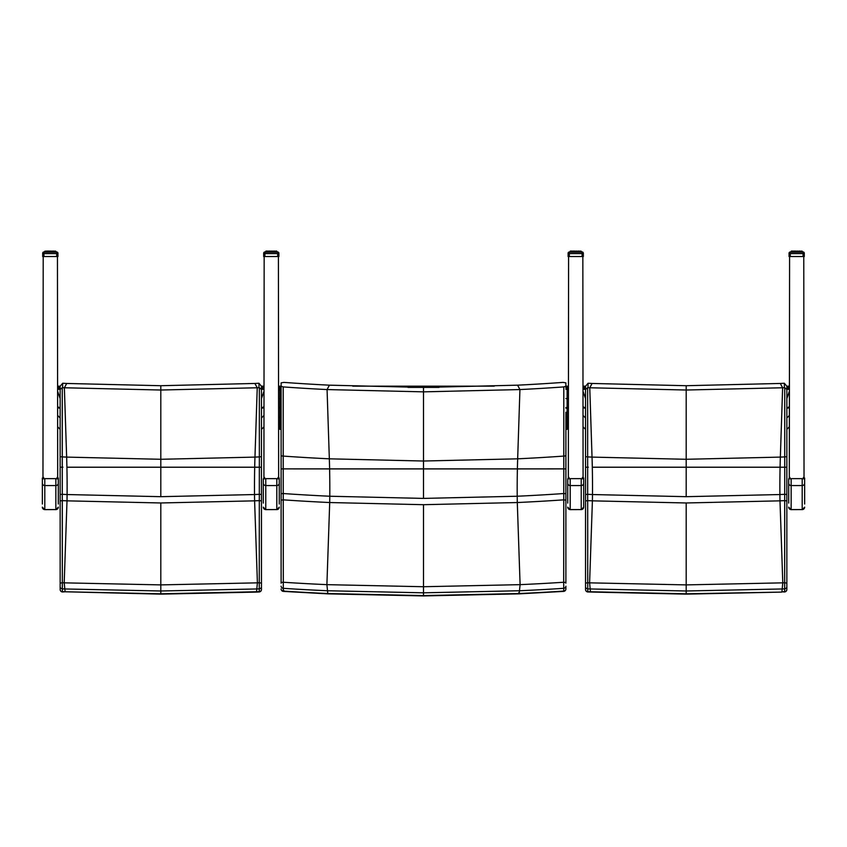 <?xml version="1.0" encoding="UTF-8"?>
<svg xmlns="http://www.w3.org/2000/svg" width="847" height="847" viewBox="0 0 847 847"><rect width="100%" height="100%" fill="white"/><g stroke="black" fill="none" stroke-linecap="round" stroke-linejoin="round"><path stroke-width="1.27" d="M517.591 385.173A1951.234 1934.516 -87.8 0 0 563.096 382.389L565.891 382.876L565.891 386.232L563.795 386.91A1955.532 1938.783 -87.8 0 1 519.931 389.567L423.5 391.854L327.069 389.567A1955.532 1938.783 87.8 0 1 283.205 386.91L281.109 386.232L281.109 382.876L283.904 382.389A1951.234 1934.516 87.8 0 0 329.409 385.173L423.5 387.46L517.591 385.173L519.931 389.567L517.665 458.82L423.5 461.022L329.335 458.82A2024.796 2007.454 87.8 0 1 283.205 456.088L283.205 386.91M563.795 386.91L563.784 468.878L565.891 468.867L565.891 412.171M565.891 455.485A2.456 0.614 180 0 1 563.795 456.088A2024.796 2007.454 -87.8 0 1 517.665 458.82A122.074 15.934 -90 0 0 517.39 468.91L563.784 468.878L563.678 582.249A2.456 0.911 -0 0 1 565.891 583.159L565.891 468.867L283.216 468.878L283.205 456.088A2.456 0.614 0 0 1 281.109 455.485L281.109 468.867L283.216 468.878L281.109 468.867L281.109 583.159A2.456 0.911 180 0 1 283.322 582.249L283.216 468.878L329.61 468.91A122.074 15.934 90 0 0 329.335 458.82L327.069 389.567L329.409 385.173M565.891 383.892L565.891 386.232M281.109 386.232L281.109 455.485M565.891 468.804L565.891 500.143L563.742 499.846A2068.48 2050.767 -87.8 0 1 517.295 502.536L520.1 584.652A2150.406 2131.984 -87.8 0 0 563.678 582.249L563.731 588.326A2.456 2.139 0 0 0 565.891 586.198L565.891 588.951A2.456 2.139 0 0 1 563.742 591.079L563.604 591.397A2.456 2.456 0 0 0 565.891 588.951M519.19 593.535L520.1 584.652L423.5 586.727L326.9 584.652A2150.406 2131.984 87.8 0 1 283.322 582.249L283.269 588.326A2156.504 2138.029 -92.2 0 0 327.175 590.74L423.5 592.815L519.825 590.74A2156.504 2138.029 92.2 0 0 563.731 588.326L563.742 591.079A2159.321 2140.814 -87.8 0 1 519.232 593.535L423.5 595.6L327.81 593.535A2159.321 2140.814 87.8 0 1 283.258 591.079L283.269 588.326A2.456 2.139 180 0 1 281.109 586.198M565.891 493.674L563.753 493.536A2062.191 2044.531 -87.8 0 1 517.21 496.236L423.5 498.407L329.79 496.236A2062.191 2044.531 87.8 0 1 283.247 493.536L281.109 493.674M281.109 500.143L283.258 499.846A2068.48 2050.767 -92.2 0 0 329.705 502.536L423.5 504.696L423.5 595.928L327.916 593.853L283.396 591.397A2.456 2.456 0 0 1 281.109 588.951A2.456 2.139 0 0 0 283.258 591.079L283.745 590.253M423.5 504.696L517.295 502.536A98.4 12.843 -90 0 1 517.21 496.236A122.074 15.934 -90 0 1 517.39 468.91L329.61 468.91A122.074 15.934 90 0 1 329.79 496.236A98.4 12.843 90 0 1 329.705 502.536L326.9 584.652L327.81 593.535M518.724 592.699L519.052 593.853L423.5 595.928M278.652 416.735L279.881 417.952L281.109 417.952M279.881 429.334L281.109 429.334L279.881 429.334L278.652 428.106L279.881 429.334L279.881 387.397L278.652 387.397A1.228 1.228 0 0 1 279.881 386.168L281.109 386.168M281.109 398.588L278.652 398.598M281.109 389.302L279.881 389.302A1.228 1.228 0 0 0 278.652 390.531M281.109 387.397L279.881 387.397L279.881 386.168M565.891 417.952L567.119 417.952L568.348 416.735M352.786 386.168L494.214 386.168M565.891 386.168L567.119 386.168A1.228 1.228 0 0 1 568.348 387.397L567.119 387.397L567.119 388.074L568.348 388.074M568.348 398.598L567.119 398.588L567.119 429.334L568.348 428.106L567.119 429.334L565.891 429.334L567.119 429.334M565.891 389.302L567.119 389.302A1.228 1.228 0 0 1 568.348 390.531A1.228 1.228 0 0 0 567.119 389.302L567.119 398.588L565.891 398.588M567.119 386.168L567.119 387.397L565.891 387.397M263.311 503.097L263.311 483.129L263.311 503.097M278.652 477.592L279.266 478.047L279.266 504.018M263.311 478.968L263.311 483.129A2.456 2.435 180 0 0 265.767 485.564L265.767 478.629L263.311 478.968L263.915 477.814M57.691 477.592L58.305 478.047L58.305 504.018M42.964 477.592L42.35 478.047L42.35 504.018M57.691 415.517L60.148 417.952L60.148 429.334L57.691 426.877L60.148 429.334M60.148 398.588L57.691 391.473M263.915 391.473L261.458 398.588M261.458 417.952L263.915 415.517M57.691 389.302L60.148 389.302L57.691 389.302M261.458 389.302L263.915 389.302L261.458 389.302M57.691 386.168L60.148 386.168M261.458 386.168L263.915 386.168M261.458 456.3A2.456 0.603 180 0 1 259.351 456.893L259.341 467.216L261.458 467.216L261.458 389.472L259.351 387.693L259.351 456.893A2024.796 2007.475 -90 0 1 254.968 457.105L160.803 459.286L66.648 457.105A2024.796 2007.475 90 0 1 62.265 456.893L62.265 387.693L60.148 389.472L60.148 467.216L62.265 467.216L62.265 456.893A2.456 0.603 0 0 1 60.148 456.3M261.458 389.472L261.458 386.274L258.96 383.257L258.97 387.682A2.499 2.403 -29.6 0 1 259.351 387.693M258.97 387.682A1955.532 1938.804 -90 0 1 257.234 387.767L160.803 390.022L160.803 385.713L254.894 383.458A1951.234 1934.537 -90 0 0 258.674 383.268A2.446 0.582 178.9 0 1 258.96 383.257M261.458 494.468L259.32 494.32L259.341 467.216L254.693 467.216L261.458 467.216L261.458 500.926L261.427 467.216M62.265 387.693A2.499 2.403 29.6 0 1 62.636 387.682L62.646 383.257L60.148 386.274L60.148 389.472M62.646 383.257A2.446 0.582 -178.9 0 1 62.932 383.268A1951.234 1934.537 90 0 0 66.712 383.458L160.803 385.713M62.932 467.216L60.148 467.216L60.148 583.689A2.456 0.932 0 0 1 62.339 582.768L62.265 467.216L62.932 467.216M60.148 463.087L60.148 429.853M254.894 383.458L257.234 387.767L254.968 457.105A122.074 15.934 -90 0 0 254.693 467.216L160.803 467.216L160.803 390.022L64.372 387.767A1955.532 1938.804 90 0 1 62.636 387.682M60.148 500.926L62.297 500.619A2068.48 2050.788 -90 0 0 67.008 500.842L160.803 502.97L254.598 500.842A2068.48 2050.788 90 0 0 259.309 500.619L259.32 494.32A2062.191 2044.552 -90 0 1 254.513 494.542A122.074 15.934 -90 0 1 254.693 467.216L66.913 467.216A122.074 15.934 90 0 0 66.648 457.105L64.372 387.767L66.712 383.458M261.458 589.512A2.456 2.139 180 0 1 259.267 591.64L259.108 591.968A2.456 2.456 0 0 0 261.458 589.512L261.458 586.727A2.456 2.139 180 0 1 259.267 588.856L259.267 591.64A2159.321 2140.845 -90 0 1 256.535 591.757L160.803 593.8L65.113 591.767L160.803 594.128L160.803 590.994L257.128 588.951A2156.504 2138.061 90 0 0 259.267 588.856L259.267 582.768A2150.406 2132.015 -90 0 1 257.403 582.842L160.803 584.896L64.203 582.842A2150.406 2132.015 90 0 1 62.339 582.768L62.35 588.856A2156.504 2138.061 -90 0 0 64.478 588.951L160.803 590.994L160.803 502.97M256.345 592.095L160.803 594.128M65.113 591.767L65.081 591.757A2159.321 2140.845 90 0 1 62.35 591.64A2.456 2.139 180 0 1 60.148 589.512L60.148 494.468L62.286 494.32A2062.191 2044.552 90 0 0 67.093 494.542A122.074 15.934 90 0 0 66.913 467.216L160.803 467.216L160.803 496.681L67.093 494.542A98.4 12.843 90 0 1 67.008 500.842L64.203 582.842L65.113 591.767M62.498 591.968L62.35 588.856A2.456 2.139 -0 0 1 60.148 586.727L60.148 589.512A2.456 2.456 0 0 0 62.487 591.968L65.081 591.757M60.148 583.689L60.148 586.727M256.535 591.757L257.403 582.842L254.598 500.842A98.4 12.843 -90 0 1 254.513 494.542L160.803 496.681M261.458 586.727L261.458 583.689A2.456 0.932 180 0 0 259.267 582.768L259.309 500.619L261.458 500.926L261.458 583.689M583.085 415.517L585.542 417.952L585.542 429.334L583.085 426.877L585.542 429.334M585.542 398.588L583.085 391.473M789.309 391.473L786.852 398.588M786.852 417.952L789.309 415.517M583.085 389.302L585.542 389.302L583.085 389.302M786.852 389.302L789.309 389.302L786.852 389.302M583.085 386.168L585.542 386.168M786.852 386.168L789.309 386.168M786.852 456.3A2.456 0.603 180 0 1 784.735 456.893L784.735 467.216L786.852 467.216L786.852 389.472L784.735 387.693L784.735 456.893A2024.796 2007.475 -90 0 1 780.352 457.105L686.197 459.286L592.032 457.105A2024.796 2007.475 90 0 1 587.649 456.893L587.649 387.693L585.542 389.472L585.542 467.216L587.659 467.216L587.649 456.893A2.456 0.603 0 0 1 585.542 456.3M786.852 389.472L786.852 386.274L784.354 383.257L784.364 387.682A2.499 2.403 -29.6 0 1 784.735 387.693M784.364 387.682A1955.532 1938.804 -90 0 1 782.628 387.767L686.197 390.022L686.197 385.713L780.288 383.458A1951.234 1934.537 -90 0 0 784.068 383.268A2.446 0.582 178.9 0 1 784.354 383.257M786.852 494.468L784.714 494.32L784.735 467.216L780.087 467.216L786.852 467.216L786.852 500.926L786.821 467.216M587.649 387.693A2.499 2.403 29.6 0 1 588.03 387.682L588.04 383.257L585.542 386.274L585.542 389.472M588.04 383.257A2.446 0.582 -178.9 0 1 588.326 383.268A1951.234 1934.537 90 0 0 592.106 383.458L686.197 385.713M588.326 467.216L585.542 467.216L585.542 583.689A2.456 0.932 0 0 1 587.733 582.768L587.659 467.216L588.326 467.216M585.542 463.087L585.542 429.853M780.288 383.458L782.628 387.767L780.352 457.105A122.074 15.934 -90 0 0 780.087 467.216L686.197 467.216L686.197 390.022L589.766 387.767A1955.532 1938.804 90 0 1 588.03 387.682M585.542 500.926L587.691 500.619A2068.48 2050.788 -90 0 0 592.402 500.842L686.197 502.97L779.992 500.842A2068.48 2050.788 90 0 0 784.703 500.619L784.714 494.32A2062.191 2044.552 -90 0 1 779.907 494.542A122.074 15.934 -90 0 1 780.087 467.216L592.307 467.216A122.074 15.934 90 0 0 592.032 457.105L589.766 387.767L592.106 383.458M786.852 589.512L786.852 586.727A2.456 2.139 180 0 1 784.65 588.856L784.65 591.64A2159.321 2140.845 -90 0 1 781.919 591.757L784.513 591.968A2.456 2.456 0 0 0 786.852 589.512A2.456 2.139 180 0 1 784.65 591.64L784.502 591.968M781.781 592.095L686.197 593.8L590.465 591.757A2159.321 2140.845 90 0 1 587.733 591.64A2.456 2.139 180 0 1 585.542 589.512L585.542 494.468L587.68 494.32A2062.191 2044.552 90 0 0 592.487 494.542A122.074 15.934 90 0 0 592.307 467.216L686.197 467.216L686.197 496.681L592.487 494.542A98.4 12.843 90 0 1 592.402 500.842L589.597 582.842A2150.406 2132.015 90 0 1 587.733 582.768L587.733 588.856A2156.504 2138.061 -90 0 0 589.872 588.951L686.197 590.994L782.522 588.951A2156.504 2138.061 90 0 0 784.65 588.856L784.661 582.768A2150.406 2132.015 -90 0 1 782.797 582.842L686.197 584.896L589.597 582.842L590.465 591.757M587.892 591.968L587.733 588.856A2.456 2.139 -0 0 1 585.542 586.727L585.542 589.512A2.456 2.456 0 0 0 587.882 591.968L686.197 594.128L686.197 502.97M585.542 583.689L585.542 586.727M781.919 591.757L782.797 582.842L779.992 500.842A98.4 12.843 -90 0 1 779.907 494.542L686.197 496.681M786.852 586.727L786.852 583.689A2.456 0.932 180 0 0 784.661 582.768L784.703 500.619L786.852 500.926L786.852 583.689M567.734 503.097L567.734 483.129L567.734 503.097M583.085 477.814L583.689 478.047L583.689 507.194L583.689 478.047L583.085 477.592M567.734 478.968L567.734 483.129A2.456 2.435 180 0 0 570.19 485.564L570.19 478.629L567.734 478.968L568.348 477.814M788.695 503.097L788.695 483.129L788.695 503.097M804.65 504.018L804.65 478.047L804.036 477.592M788.695 478.968L788.695 483.129A2.456 2.435 180 0 0 791.151 485.564L791.151 478.629L788.695 478.968L789.309 477.814M44.203 478.64L42.964 478.64L43.208 256.546M57.691 478.735L57.448 256.546M57.691 478.64L56.463 478.64M789.309 478.735L789.584 256.546M803.771 256.546L804.036 478.64L802.797 478.64M789.309 478.64L790.537 478.64M263.915 478.746L264.158 256.546M278.409 256.546L278.652 478.64L277.414 478.64M263.915 478.64L265.153 478.64M568.348 478.735L568.591 256.546M582.842 256.546L583.085 478.64L581.847 478.64M568.348 478.64L569.586 478.64M264.899 251.983L265.767 251.983L264.899 251.983A1.228 1.228 0 0 0 263.671 253.211L263.671 253.221A1.228 1.228 0 0 1 264.899 251.983A1.228 1.228 180 0 0 263.671 253.221L264.899 253.592L264.899 252.067A1.228 1.228 180 0 0 263.671 253.306L263.671 253.306A1.228 1.228 0 0 1 264.899 252.067L265.143 252.088M277.424 252.088L277.668 251.993A1.228 1.228 0 0 1 278.896 253.211L278.896 253.221A1.228 1.228 180 0 0 277.668 251.993L277.668 252.067A1.228 1.228 0 0 1 278.896 253.295L278.896 253.295A1.228 1.228 180 0 0 277.668 252.078L277.668 253.592L278.896 253.306L278.896 256.546L263.671 256.546L263.671 253.306A1.228 1.228 0 0 1 264.899 252.067L277.668 252.078L265.767 252.078L265.969 251.157L265.767 252.078M278.896 253.211L278.896 253.211A1.228 1.228 0 0 0 277.668 251.983L276.8 251.983L277.668 251.983M265.852 251.273L265.958 252.078L265.969 251.157M272.692 252.078L272.162 251.157L276.27 251.157L267.366 251.273M268.795 251.273L268.255 251.273M269.875 251.273L269.282 251.273M271.019 251.273L270.405 251.273M275.931 251.273L275.042 251.273M278.896 253.295L278.896 253.295A1.228 1.228 0 0 0 278.896 253.285L278.896 253.306A1.228 1.228 0 0 0 277.668 252.067L276.567 251.273M276.8 251.993L276.641 251.273M273.75 251.104L273.126 251.273M273.285 251.273L272.692 251.273M272.798 251.273L272.025 251.273M272.162 251.273L271.548 251.273M271.686 251.273L270.881 251.273M267.821 251.273L269.77 251.273M270.405 251.072L268.912 251.072L268.711 252.078L268.817 251.188M268.912 251.072L266.636 251.273M266.784 251.273L265.969 251.072M265.926 251.273L266.561 251.072M276.8 252.078L276.598 251.157L276.641 252.078M276.217 252.078L276.006 251.157L275.931 252.078M275.561 252.078L275.391 251.157L275.201 252.078M274.746 252.078L274.597 251.167L274.312 252.078M273.772 252.078L273.655 251.167L273.285 252.078M274.746 251.358L273.655 251.167L273.856 252.078L273.655 251.167L271.051 251.167L271.019 252.078M271.548 252.078L271.516 251.167L269.325 251.167L268.795 252.078M268.34 251.157L269.441 251.358L268.255 251.358L268.255 252.078M266.784 252.078L267.176 251.157L266.371 251.358L267.176 251.157L267.006 252.078M266.117 252.078L266.297 251.157L265.82 252.078M266.636 252.078L266.561 251.157L266.35 252.078M276.715 251.358L276.45 252.078M569.332 251.983L570.2 251.983L569.332 251.983A1.228 1.228 0 0 0 568.104 253.211L568.104 253.221A1.228 1.228 0 0 1 569.332 251.983A1.228 1.228 180 0 0 568.104 253.221L569.332 253.592L569.332 252.067A1.228 1.228 180 0 0 568.104 253.306L568.104 253.306A1.228 1.228 0 0 1 569.332 252.067L569.576 252.088M581.857 252.088L582.101 251.993A1.228 1.228 0 0 1 583.329 253.211L583.329 253.221A1.228 1.228 180 0 0 582.101 251.993L582.101 252.067A1.228 1.228 0 0 1 583.329 253.295L583.329 253.295A1.228 1.228 180 0 0 582.101 252.078L582.101 253.592L583.329 253.306L583.329 256.546L568.104 256.546L568.104 253.306A1.228 1.228 0 0 1 569.332 252.067L582.101 252.078L570.2 252.078L570.402 251.157L570.2 252.078M583.329 253.211L583.329 253.211A1.228 1.228 0 0 0 582.101 251.983L581.233 251.983L582.101 251.983M577.125 252.078L576.595 251.157L580.703 251.157L571.799 251.273M573.228 251.273L572.688 251.273M574.308 251.273L573.715 251.273M575.452 251.273L574.838 251.273M580.364 251.273L579.475 251.273M583.329 253.295L583.329 253.295A1.228 1.228 0 0 0 583.329 253.285L583.329 253.306A1.228 1.228 0 0 0 582.101 252.067L581 251.273M581.233 251.993L581.074 251.273M578.183 251.104L577.559 251.273M577.718 251.273L577.125 251.273M577.231 251.273L576.458 251.273M576.595 251.273L575.981 251.273M576.119 251.273L575.314 251.273M572.254 251.273L574.202 251.273M574.838 251.072L573.345 251.072L573.144 252.078L573.25 251.188M573.345 251.072L571.069 251.273M571.217 251.273L570.402 251.072M570.359 251.273L570.994 251.072M581.233 252.078L581.031 251.157L581.074 252.078M580.65 252.078L580.439 251.157L580.364 252.078M579.994 252.078L579.824 251.157L579.634 252.078M579.179 252.078L579.03 251.167L578.745 252.078M578.205 252.078L578.088 251.167L577.718 252.078M579.179 251.358L578.088 251.167L578.289 252.078L578.088 251.167L575.484 251.167L575.452 252.078M575.981 252.078L575.949 251.167L573.758 251.167L573.228 252.078M572.773 251.157L573.874 251.358L572.688 251.358L572.688 252.078M571.217 252.078L571.609 251.157L570.804 251.358L571.609 251.157L571.439 252.078M570.55 252.078L570.402 251.157M570.253 252.078L570.444 251.157L571.058 251.157L570.804 252.078M581 251.358L580.883 252.078M42.71 253.221L42.71 253.221A1.228 1.228 -0 0 1 43.938 251.983A1.228 1.228 180 0 0 42.71 253.221L42.71 253.221A1.228 1.228 0 0 1 43.938 251.983L44.182 252.088M56.463 252.088L56.707 251.993A1.228 1.228 -0 0 1 57.935 253.211A1.228 1.228 180 0 0 56.707 251.993L56.707 253.592L57.935 253.295A1.228 1.228 180 0 0 56.707 252.078A1.228 1.228 -0 0 1 57.935 253.295L57.935 256.546L42.71 256.546L42.71 253.306L43.938 253.592L43.938 252.067A1.228 1.228 180 0 0 42.71 253.306L42.71 253.295A1.228 1.228 -0 0 1 43.938 252.067L44.806 251.983L43.938 251.983M57.935 253.211L57.935 253.211A1.228 1.228 0 0 0 56.707 251.983L55.838 251.983L56.707 251.983M47.834 251.273L47.294 251.273M48.914 251.273L48.321 251.273M50.058 251.273L49.444 251.273M52.705 251.157L55.32 251.157L52.81 251.273M54.97 251.273L54.092 251.273M57.935 253.295L57.935 253.295A1.228 1.228 0 0 0 56.707 252.067L55.606 251.273M55.838 251.993L55.68 251.273M52.789 251.104L52.165 251.273M52.323 251.273L51.731 251.273M51.847 251.273L51.064 251.273M51.212 251.273L50.598 251.273M50.725 251.273L49.92 251.273M46.86 251.273L48.808 251.273M49.444 251.072L47.951 251.072L47.75 252.078L47.856 251.188M47.951 251.072L45.685 251.273M51.731 252.078L51.212 251.157L52.694 251.157L46.521 251.072M45.039 251.273L43.938 252.067A1.228 1.228 0 0 0 42.71 253.295L42.71 253.306M55.838 252.078L43.938 252.067L56.707 252.078L55.838 252.067L55.648 251.157L55.68 252.078M55.256 252.078L55.044 251.157L54.97 252.078M54.6 252.078L54.43 251.157L54.24 252.078M53.785 252.078L53.636 251.167L53.35 252.078M52.81 252.078L52.694 251.167L52.323 252.078M53.785 251.358L52.694 251.167L52.895 252.078L52.694 251.167L50.1 251.167L50.058 252.078M50.598 252.078L50.555 251.167L48.364 251.167L47.834 252.078M47.379 251.157L48.48 251.358L47.294 251.358L47.294 252.078M47.019 251.157L46.214 251.157L46.013 252.078L46.521 251.157L45.007 251.157L44.806 252.078M45.156 252.078L45.336 251.157L45.685 252.078M45.039 251.358L44.986 252.078M55.606 251.358L55.489 252.078M790.293 251.983L791.162 251.983L790.293 251.983A1.228 1.228 0 0 0 789.065 253.211L789.065 253.221A1.228 1.228 -0 0 1 790.293 251.983A1.228 1.228 180 0 0 789.065 253.221L790.293 253.592L790.293 252.067A1.228 1.228 180 0 0 789.065 253.306L789.065 253.306A1.228 1.228 -0 0 1 790.293 252.067L790.537 252.088M802.818 252.088L803.062 251.993A1.228 1.228 -0 0 1 804.29 253.211A1.228 1.228 180 0 0 803.062 251.993L803.062 252.067A1.228 1.228 -0 0 1 804.29 253.295L804.29 253.295A1.228 1.228 180 0 0 803.062 252.078L803.062 253.592L804.29 253.306L804.29 256.546L804.29 253.306A1.228 1.228 0 0 0 803.062 252.067L790.293 252.067A1.228 1.228 0 0 0 789.065 253.295L789.065 256.546L804.29 256.546M804.29 253.211L804.29 253.211A1.228 1.228 0 0 0 803.062 251.983L802.194 251.983L803.062 251.983M791.236 251.273L791.162 252.078L803.062 252.078L801.961 251.273M798.086 252.078L797.556 251.157L801.664 251.157L792.76 251.273M794.19 251.273L793.65 251.273M795.269 251.273L794.677 251.273M796.402 251.273L795.788 251.273M801.844 251.273L802.194 251.993L802.173 251.273M801.993 251.072L800.436 251.273M799.144 251.104L798.52 251.273M798.679 251.273L798.086 251.273M798.192 251.273L797.408 251.273M797.556 251.273L796.942 251.273M797.08 251.273L796.275 251.273M793.216 251.273L795.153 251.273M795.788 251.072L794.306 251.072L794.105 252.078L794.211 251.188M794.295 251.072L792.03 251.273M792.178 251.273L791.363 251.072M791.32 251.273L791.956 251.072M802.194 252.078L801.993 251.157L801.844 252.078M801.993 251.157L802.024 252.078L801.95 251.157L801.336 251.157L801.601 252.078L801.167 251.157L801.315 252.078M800.955 252.078L800.786 251.157L800.595 252.078M800.14 252.078L799.992 251.167L799.706 252.078M799.166 252.078L799.049 251.167L798.679 252.078M800.14 251.358L799.049 251.167L799.25 252.078L799.049 251.167L796.445 251.167L796.402 252.078M796.942 252.078L796.9 251.167L794.719 251.167L794.19 252.078M794.306 251.157L794.835 251.358L793.65 251.358L793.65 252.078M792.178 252.078L792.57 251.157L791.765 251.358L792.57 251.157L792.4 252.078M791.511 252.078L791.68 251.157L791.162 252.078M791.214 252.078L791.956 251.157L791.352 251.157M792.03 252.078L791.956 251.157L791.744 252.078M423.5 498.407L423.5 387.46M281.109 408.18L279.881 408.18A1.228 0.603 180 0 1 278.652 407.576M281.109 407.555L279.881 407.555A1.228 0.603 180 0 1 278.652 406.952M281.109 388.074L278.652 388.074M565.891 408.18L567.119 408.18A1.228 0.603 -0 0 0 568.348 407.576M565.891 407.555L567.119 407.555A1.228 0.603 -0 0 0 568.348 406.952M565.891 388.074L567.119 388.074L567.119 389.302M408.01 387.397L438.99 387.397M263.915 477.592L264.613 477.496M278.652 477.814L277.964 477.496M279.266 483.129A2.456 2.435 -0 0 1 276.81 485.564L276.81 478.629L279.266 478.968M263.311 507.152A2.456 2.435 180 0 0 265.767 509.587L276.81 509.587L265.767 509.64L265.767 485.564L276.81 485.564L276.81 509.587A2.456 2.435 -0 0 0 279.266 507.152M276.81 478.629L265.767 478.629M43.652 477.496L42.964 477.814M57.691 477.814L57.014 477.496M58.305 483.129A2.456 2.435 -0 0 1 55.849 485.564L55.849 478.629L58.305 478.968M42.35 507.152A2.456 2.435 180 0 0 44.806 509.587L55.849 509.587L44.806 509.64L44.806 485.564L55.849 485.564L55.849 509.587A2.456 2.435 -0 0 0 58.305 507.152M55.849 478.629L44.806 478.629L44.806 485.564A2.456 2.435 180 0 1 42.35 483.129M44.806 478.629L42.35 478.968M60.148 408.18A2.456 1.218 180 0 1 57.691 406.962M60.148 407.555A2.456 1.218 180 0 1 57.691 406.338M261.458 407.555A2.456 1.218 -0 0 0 263.915 406.338M261.458 408.18A2.456 1.218 -0 0 0 263.915 406.962M261.458 429.334L263.915 426.877L261.458 429.334M57.691 388.074L60.148 388.074M261.458 388.074L263.915 388.074M57.691 387.397L60.148 387.397M261.458 387.397L263.915 387.397M585.542 408.18A2.456 1.218 180 0 1 583.085 406.962M585.542 407.555A2.456 1.218 180 0 1 583.085 406.338M786.852 407.555A2.456 1.218 -0 0 0 789.309 406.338M786.852 408.18A2.456 1.218 -0 0 0 789.309 406.962M786.852 429.334L789.309 426.877L786.852 429.334M583.085 388.074L585.542 388.074M786.852 388.074L789.309 388.074M583.085 387.397L585.542 387.397M786.852 387.397L789.309 387.397M568.348 477.592L569.036 477.496M583.689 483.129A2.456 2.435 -0 0 1 581.233 485.564L581.233 478.629L583.689 478.968M567.734 507.152A2.456 2.435 180 0 0 570.19 509.587L581.233 509.587L570.19 509.64L570.19 485.564L581.233 485.564L581.233 509.587A2.456 2.435 -0 0 0 583.689 507.152M581.233 478.629L570.19 478.629M789.309 477.592L789.986 477.496M804.036 477.814L803.348 477.496M804.65 483.129A2.456 2.435 -0 0 1 802.194 485.564L802.194 478.629L804.65 478.968M788.695 507.152A2.456 2.435 180 0 0 791.151 509.587L802.194 509.587L791.151 509.64L791.151 485.564L802.194 485.564L802.194 509.587A2.456 2.435 -0 0 0 804.65 507.152M802.194 478.629L791.151 478.629M271.516 251.072L272.162 251.072L271.516 251.072M274.597 251.072L273.655 251.072M276.8 251.273L275.783 251.072M267.366 252.078L267.366 251.358L267.821 252.078M264.899 256.546L264.899 253.592L277.668 253.592L277.668 256.546M269.325 251.157L272.162 251.157M267.821 251.358L268.912 251.167M276.217 251.358L276.323 252.078M276.196 252.078L276.186 251.358M272.162 251.358L272.162 252.078M270.405 252.078L270.405 251.358L269.875 252.078M269.282 252.078L269.282 251.358L269.77 252.078M266.382 251.358L266.371 252.078M276.641 251.358L276.747 252.078M276.006 251.157L275.37 251.157L275.783 252.078M274.799 251.358L275.042 252.078M273.75 251.188L274.153 252.078M272.798 252.078L272.798 251.358L273.126 252.078M271.686 252.078L271.686 251.358L272.025 252.078M270.405 251.358L270.881 252.078M270.542 252.078L270.542 251.358M269.441 252.078L269.441 251.358M268.414 252.078L268.414 251.358M267.768 251.358L267.768 252.078L267.779 251.358M267.525 252.078L267.525 251.358M266.985 251.358L266.985 252.078L266.974 251.358M266.244 252.078L266.625 251.157L266 251.358M265.926 252.078L265.926 251.358M575.949 251.072L576.595 251.072L575.949 251.072M579.03 251.072L578.088 251.072M571.799 252.078L571.799 251.358L572.254 252.078M569.332 256.546L569.332 253.592L582.101 253.592L582.101 256.546M573.758 251.157L576.595 251.157M572.254 251.358L573.345 251.167M580.65 251.358L580.756 252.078M580.629 252.078L580.619 251.358M576.595 251.358L576.595 252.078M574.838 252.078L574.838 251.358L574.308 252.078M573.715 252.078L573.715 251.358L574.202 252.078M571.069 252.078L570.804 251.358M581.074 251.358L581.18 252.078M579.994 251.358L580.216 252.078M579.232 251.358L579.475 252.078M578.183 251.188L578.586 252.078M577.231 252.078L577.231 251.358L577.559 252.078M576.119 252.078L576.119 251.358L576.458 252.078M574.838 251.358L575.314 252.078M574.975 252.078L574.975 251.358M573.874 252.078L573.874 251.358M572.847 252.078L572.847 251.358M572.201 251.358L572.201 252.078L572.212 251.358M571.958 252.078L571.958 251.358M571.418 251.358L571.418 252.078L571.407 251.358M570.677 252.078L570.857 251.358M570.359 252.078L570.359 251.358M50.555 251.072L51.212 251.072L50.555 251.072M53.636 251.072L52.705 251.072M55.658 251.273L54.822 251.072M46.405 252.078L46.405 251.358L46.86 252.078M43.938 256.546L43.938 253.592L56.707 253.592L56.707 256.546M48.364 251.157L51.212 251.157M46.521 251.157L47.951 251.167M55.256 251.358L55.362 252.078M55.235 252.078L55.224 251.358M51.212 251.358L51.212 252.078M49.444 252.078L49.444 251.358L48.914 252.078M48.321 252.078L48.321 251.358L48.808 252.078M45.823 252.078L45.823 251.358L46.045 252.078M44.87 252.078L44.87 251.358M55.68 251.358L55.786 252.078M55.044 251.157L54.409 251.157L54.822 252.078M53.837 251.358L54.092 252.078M52.789 251.188L53.192 252.078M51.847 252.078L51.847 251.358L52.165 252.078M50.725 252.078L50.725 251.358L51.064 252.078M49.444 251.358L49.92 252.078M49.592 252.078L49.592 251.358M48.48 252.078L48.48 251.358M47.464 252.078L47.464 251.358M46.818 251.358L46.807 252.078L46.86 251.358M46.564 252.078L46.564 251.358M45.293 252.078L45.664 251.157L45.007 251.157M796.9 251.072L797.556 251.072L796.9 251.072M792.76 252.078L792.76 251.358L793.216 252.078M790.293 256.546L790.293 253.592L803.062 253.592L803.062 256.546M794.719 251.157L797.556 251.157M793.216 251.358L794.306 251.167M801.527 251.358L801.707 252.078M797.556 251.358L797.556 252.078M795.788 252.078L795.788 251.358L795.269 252.078M794.677 252.078L794.677 251.358L795.153 252.078M791.776 251.358L791.765 252.078M802.014 252.078L802.014 251.358L802.13 252.078M800.955 251.358L801.177 252.078M800.193 251.358L800.436 252.078M799.144 251.188L799.536 252.078M798.192 252.078L798.192 251.358L798.52 252.078M797.08 252.078L797.08 251.358L797.408 252.078M795.788 251.358L796.275 252.078M795.936 252.078L795.936 251.358M794.835 252.078L794.835 251.358M793.808 252.078L793.808 251.358M793.163 251.358L793.163 252.078L793.173 251.358M792.908 252.078L792.908 251.358M792.379 251.358L792.379 252.078L792.358 251.358M791.638 252.078L791.543 251.157M791.32 252.078L791.32 251.358M519.052 593.853L563.604 591.397M276.81 509.64L279.266 507.194M265.767 509.64L263.311 507.194M55.849 509.64L58.305 507.194M44.806 509.64L42.35 507.194M259.118 591.968L256.355 592.095M781.749 592.095L686.197 594.128M582.387 477.496L583.689 478.047M581.233 509.64L583.689 507.194M570.19 509.64L567.734 507.194M802.194 509.64L804.65 507.194M791.151 509.64L788.695 507.194M267.483 251.072L266.784 251.072M268.34 251.072L267.779 251.273M276.006 251.072L276.598 251.072M265.767 251.273L265.767 251.993M277.424 252.173L265.143 252.173M275.391 251.157L274.597 251.157M570.2 251.993L570.2 251.273L570.2 251.993M571.916 251.072L571.217 251.072M572.773 251.072L572.212 251.273M581.233 251.273L580.216 251.072M581.857 252.173L569.576 252.173M570.783 251.358L570.783 252.078M580.439 251.157L579.03 251.157M47.379 251.072L46.818 251.273M44.806 251.273L44.806 251.993M56.463 252.173L44.182 252.173M54.43 251.157L53.636 251.157M792.877 251.072L792.178 251.072M793.734 251.072L793.173 251.273M799.992 251.072L799.049 251.072M791.162 251.273L791.162 251.993M802.818 252.173L790.537 252.173M800.786 251.157L799.981 251.157M801.4 251.157L800.754 251.157M794.295 251.157L793.734 251.157"/></g></svg>
